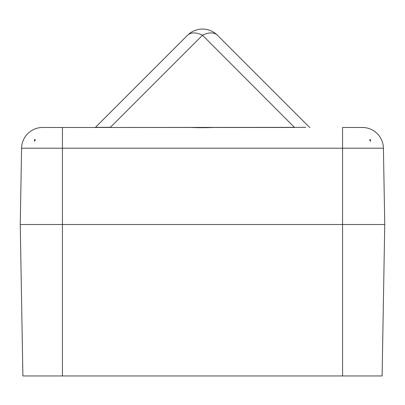 <?xml version="1.0" encoding="UTF-8"?>
<svg xmlns="http://www.w3.org/2000/svg" width="405" height="405" viewBox="0 0 405 405"><rect width="100%" height="100%" fill="white"/><g stroke="black" fill="none" stroke-linecap="round" stroke-linejoin="round"><path stroke-width="0.61" d="M180.772 127.469L224.228 127.469M309.916 127.469A0.633 0.633 0 0 1 309.471 127.281L217.414 35.225A21.095 12.18 135 0 0 202.5 35.225L294.557 127.469L110.444 127.469L305.542 127.352A0.633 0.446 90 0 0 305.8 127.469M99.2 127.469A0.633 0.446 90 0 0 99.458 127.352L110.444 127.281L202.5 35.225A21.095 12.18 -135 0 0 187.586 35.225L95.529 127.281L99.458 127.352L95.529 127.281A0.633 0.633 0 0 1 95.084 127.469M342.564 375.951L382.107 375.951L384.75 224.497L20.25 224.497L22.893 375.951L342.564 375.951L342.564 148.195L62.436 148.195L62.436 127.469L42.672 127.469L191.104 127.469C197.574 127.767 205.173 127.767 213.896 127.469L191.104 127.469M95.529 127.281L187.586 35.225A21.095 21.095 0 0 1 217.414 35.225M213.896 127.469L294.557 127.469M342.564 127.469L362.328 127.469L342.564 127.469L342.564 148.195L383.419 148.195L384.75 224.497L383.419 148.195A21.095 21.095 0 0 0 362.328 127.469A21.095 21.095 0 0 1 383.419 148.195A21.095 21.095 0 0 0 362.328 127.469A21.095 21.095 0 0 1 383.419 148.195M62.436 375.951L62.436 148.195L21.581 148.195A21.095 21.095 0 0 1 42.672 127.469A21.095 21.095 0 0 0 21.581 148.195A21.095 21.095 0 0 1 42.672 127.469A21.095 21.095 0 0 0 21.581 148.195L20.25 224.497M34.476 141.229L35.382 139.7L34.476 141.229L34.476 139.7L35.382 139.7M369.618 139.7L370.524 141.229L370.524 139.7L369.618 139.7"/></g></svg>
